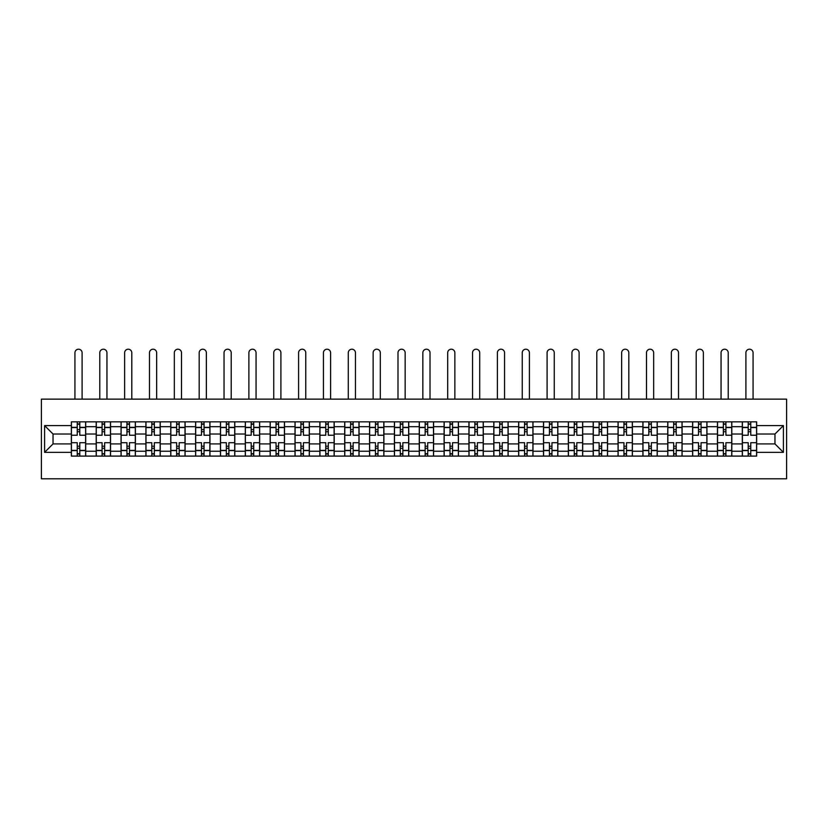 <?xml version="1.0" encoding="UTF-8"?>
<svg xmlns="http://www.w3.org/2000/svg" width="828" height="828" viewBox="0 0 828 828"><rect width="100%" height="100%" fill="white"/><g stroke="black" fill="none" stroke-linecap="round" stroke-linejoin="round"><path stroke-width="1.24" d="M41.4 478.791L786.6 478.791L786.6 399.148L41.4 399.148L41.4 478.791M96.203 456.093L96.203 426.699L85.688 426.699L85.688 456.093M85.688 426.699L85.688 421.845M96.203 426.699L96.203 421.845M110.538 421.845L110.538 456.093M121.054 456.093L121.054 421.845M135.388 421.845L135.388 456.093M145.904 456.093L145.904 421.845M160.239 421.845L160.239 456.093M170.754 456.093L170.754 421.845M185.089 421.845L185.089 456.093M195.605 456.093L195.605 421.845M209.939 421.845L209.939 456.093M220.455 456.093L220.455 421.845M234.79 421.845L234.79 456.093M245.305 456.093L245.305 421.845M259.64 421.845L259.64 456.093M270.156 456.093L270.156 421.845M284.49 421.845L284.49 456.093M295.006 456.093L295.006 421.845M309.341 421.845L309.341 456.093M319.856 456.093L319.856 421.845M334.191 421.845L334.191 456.093M344.707 456.093L344.707 421.845M359.041 421.845L359.041 456.093M369.557 456.093L369.557 421.845M383.892 421.845L383.892 456.093M394.407 456.093L394.407 421.845M408.742 421.845L408.742 456.093M419.258 456.093L419.258 421.845M433.593 421.845L433.593 456.093M444.108 456.093L444.108 421.845M458.443 421.845L458.443 456.093M468.959 456.093L468.959 421.845M483.293 421.845L483.293 456.093M493.809 456.093L493.809 421.845M508.144 421.845L508.144 456.093M518.659 456.093L518.659 421.845M532.994 421.845L532.994 456.093M543.51 456.093L543.51 421.845M557.844 421.845L557.844 456.093M568.36 456.093L568.36 421.845M582.695 421.845L582.695 456.093M593.21 456.093L593.21 421.845M607.545 421.845L607.545 456.093M618.061 456.093L618.061 421.845M632.395 421.845L632.395 456.093M642.911 456.093L642.911 421.845M657.246 421.845L657.246 456.093M667.761 456.093L667.761 421.845M682.096 421.845L682.096 456.093M692.612 456.093L692.612 421.845M706.946 421.845L706.946 456.093M717.462 456.093L717.462 421.845M731.797 421.845L731.797 456.093M742.312 456.093L742.312 421.845M742.312 443.911L731.797 443.911M717.462 443.911L706.946 443.911M692.612 443.911L682.096 443.911M667.761 443.911L657.246 443.911M642.911 443.911L632.395 443.911M618.061 443.911L607.545 443.911M593.21 443.911L582.695 443.911M568.36 443.911L557.844 443.911M543.51 443.911L532.994 443.911M518.659 443.911L508.144 443.911M493.809 443.911L483.293 443.911M468.959 443.911L458.443 443.911M444.108 443.911L433.593 443.911M419.258 443.911L408.742 443.911M394.407 443.911L383.892 443.911M369.557 443.911L359.041 443.911M344.707 443.911L334.191 443.911M319.856 443.911L309.341 443.911M295.006 443.911L284.49 443.911M270.156 443.911L259.64 443.911M245.305 443.911L234.79 443.911M220.455 443.911L209.939 443.911M195.605 443.911L185.089 443.911M170.754 443.911L160.239 443.911M145.904 443.911L135.388 443.911M121.054 443.911L110.538 443.911M96.203 443.911L85.688 443.911M742.312 434.027L731.797 434.027M717.462 434.027L706.946 434.027M692.612 434.027L682.096 434.027M667.761 434.027L657.246 434.027M642.911 434.027L632.395 434.027M618.061 434.027L607.545 434.027M593.21 434.027L582.695 434.027M568.36 434.027L557.844 434.027M543.51 434.027L532.994 434.027M518.659 434.027L508.144 434.027M493.809 434.027L483.293 434.027M468.959 434.027L458.443 434.027M444.108 434.027L433.593 434.027M419.258 434.027L408.742 434.027M394.407 434.027L383.892 434.027M369.557 434.027L359.041 434.027M344.707 434.027L334.191 434.027M319.856 434.027L309.341 434.027M295.006 434.027L284.49 434.027M270.156 434.027L259.64 434.027M245.305 434.027L234.79 434.027M220.455 434.027L209.939 434.027M195.605 434.027L185.089 434.027M170.754 434.027L160.239 434.027M145.904 434.027L135.388 434.027M121.054 434.027L110.538 434.027M96.203 434.027L85.688 434.027M53.033 443.911L71.353 443.911L71.353 434.027L53.033 434.027L53.033 443.911L44.588 452.347L44.588 425.592L71.353 425.592L71.353 434.027M756.647 434.027L756.647 443.911L774.967 443.911L774.967 434.027L756.647 434.027L756.647 421.845L71.353 421.845L71.353 425.592M756.647 425.592L783.412 425.592L783.412 452.347L756.647 452.347L756.647 443.911M71.353 443.911L71.353 456.093L756.647 456.093L756.647 452.347M71.353 452.347L44.588 452.347M79.788 453.703L77.242 453.703M77.242 424.236L79.788 424.236M104.638 453.703L102.092 453.703M102.092 424.236L104.638 424.236M129.489 453.703L126.943 453.703M126.943 424.236L129.489 424.236M154.339 453.703L151.793 453.703M151.793 424.236L154.339 424.236M179.19 453.703L176.643 453.703M176.643 424.236L179.19 424.236M204.04 453.703L201.494 453.703M201.494 424.236L204.04 424.236M228.89 453.703L226.344 453.703M226.344 424.236L228.89 424.236M253.741 453.703L251.194 453.703M251.194 424.236L253.741 424.236M278.591 453.703L276.045 453.703M276.045 424.236L278.591 424.236M303.452 453.703L300.895 453.703M300.895 424.236L303.452 424.236M328.302 453.703L325.746 453.703M325.746 424.236L328.302 424.236M353.152 453.703L350.596 453.703M350.596 424.236L353.152 424.236M378.003 453.703L375.446 453.703M375.446 424.236L378.003 424.236M402.853 453.703L400.297 453.703M400.297 424.236L402.853 424.236M427.703 453.703L425.147 453.703M425.147 424.236L427.703 424.236M452.554 453.703L449.997 453.703M449.997 424.236L452.554 424.236M477.404 453.703L474.848 453.703M474.848 424.236L477.404 424.236M502.254 453.703L499.698 453.703M499.698 424.236L502.254 424.236M527.105 453.703L524.548 453.703M524.548 424.236L527.105 424.236M551.955 453.703L549.409 453.703M549.409 424.236L551.955 424.236M576.805 453.703L574.259 453.703M574.259 424.236L576.805 424.236M601.656 453.703L599.11 453.703M599.11 424.236L601.656 424.236M626.506 453.703L623.96 453.703M623.96 424.236L626.506 424.236M651.357 453.703L648.81 453.703M648.81 424.236L651.357 424.236M676.207 453.703L673.661 453.703M673.661 424.236L676.207 424.236M701.057 453.703L698.511 453.703M698.511 424.236L701.057 424.236M725.908 453.703L723.361 453.703M723.361 424.236L725.908 424.236M750.758 453.703L748.212 453.703M748.212 424.236L750.758 424.236M44.588 425.592L53.033 434.027M774.967 443.911L783.412 452.347M774.967 434.027L783.412 425.592M85.605 456.093L85.605 435.228L79.788 435.228L79.788 421.845M77.242 421.845L77.242 435.228L71.425 435.228L71.425 421.845M82.096 399.148L82.096 352.79A3.581 3.581 0 0 0 78.515 349.209A3.581 3.581 0 0 0 74.934 352.79L74.934 399.148M85.605 435.228L85.605 421.845M71.425 456.093L71.425 442.711L77.242 442.711L77.242 456.093M79.788 456.093L79.788 442.711L85.605 442.711M77.242 431.719L79.788 431.719M71.425 442.711L71.425 435.228M79.788 446.22L77.242 446.22M79.788 454.023L77.242 454.023M77.242 448.29L79.788 448.29M79.788 429.649L77.242 429.649M77.242 423.915L79.788 423.915M110.455 456.093L110.455 435.228L104.638 435.228L104.638 421.845M102.092 421.845L102.092 435.228L96.276 435.228L96.276 421.845M106.947 399.148L106.947 352.79A3.581 3.581 0 0 0 103.365 349.209A3.581 3.581 0 0 0 99.784 352.79L99.784 399.148M110.455 435.228L110.455 421.845M96.276 456.093L96.276 442.711L102.092 442.711L102.092 456.093M104.638 456.093L104.638 442.711L110.455 442.711M102.092 431.719L104.638 431.719M96.276 442.711L96.276 435.228M104.638 446.22L102.092 446.22M104.638 454.023L102.092 454.023M102.092 448.29L104.638 448.29M104.638 429.649L102.092 429.649M102.092 423.915L104.638 423.915M135.306 456.093L135.306 435.228L129.489 435.228L129.489 421.845M126.943 421.845L126.943 435.228L121.126 435.228L121.126 421.845M131.807 399.148L131.807 352.79A3.581 3.581 0 0 0 128.216 349.209A3.581 3.581 0 0 0 124.635 352.79L124.635 399.148M135.306 435.228L135.306 421.845M121.126 456.093L121.126 442.711L126.943 442.711L126.943 456.093M129.489 456.093L129.489 442.711L135.306 442.711M126.943 431.719L129.489 431.719M121.126 442.711L121.126 435.228M129.489 446.22L126.943 446.22M129.489 454.023L126.943 454.023M126.943 448.29L129.489 448.29M129.489 429.649L126.943 429.649M126.943 423.915L129.489 423.915M160.156 456.093L160.156 435.228L154.339 435.228L154.339 421.845M151.793 421.845L151.793 435.228L145.976 435.228L145.976 421.845M156.658 399.148L156.658 352.79A3.581 3.581 0 0 0 153.066 349.209A3.581 3.581 0 0 0 149.485 352.79L149.485 399.148M160.156 435.228L160.156 421.845M145.976 456.093L145.976 442.711L151.793 442.711L151.793 456.093M154.339 456.093L154.339 442.711L160.156 442.711M151.793 431.719L154.339 431.719M145.976 442.711L145.976 435.228M154.339 446.22L151.793 446.22M154.339 454.023L151.793 454.023M151.793 448.29L154.339 448.29M154.339 429.649L151.793 429.649M151.793 423.915L154.339 423.915M185.006 456.093L185.006 435.228L179.19 435.228L179.19 421.845M176.643 421.845L176.643 435.228L170.827 435.228L170.827 421.845M181.508 399.148L181.508 352.79A3.581 3.581 0 0 0 177.916 349.209A3.581 3.581 0 0 0 174.335 352.79L174.335 399.148M185.006 435.228L185.006 421.845M170.827 456.093L170.827 442.711L176.643 442.711L176.643 456.093M179.19 456.093L179.19 442.711L185.006 442.711M176.643 431.719L179.19 431.719M170.827 442.711L170.827 435.228M179.19 446.22L176.643 446.22M179.19 454.023L176.643 454.023M176.643 448.29L179.19 448.29M179.19 429.649L176.643 429.649M176.643 423.915L179.19 423.915M209.857 456.093L209.857 435.228L204.04 435.228L204.04 421.845M201.494 421.845L201.494 435.228L195.677 435.228L195.677 421.845M206.358 399.148L206.358 352.79A3.581 3.581 0 0 0 202.767 349.209A3.581 3.581 0 0 0 199.186 352.79L199.186 399.148M209.857 435.228L209.857 421.845M195.677 456.093L195.677 442.711L201.494 442.711L201.494 456.093M204.04 456.093L204.04 442.711L209.857 442.711M201.494 431.719L204.04 431.719M195.677 442.711L195.677 435.228M204.04 446.22L201.494 446.22M204.04 454.023L201.494 454.023M201.494 448.29L204.04 448.29M204.04 429.649L201.494 429.649M201.494 423.915L204.04 423.915M234.707 456.093L234.707 435.228L228.89 435.228L228.89 421.845M226.344 421.845L226.344 435.228L220.527 435.228L220.527 421.845M231.209 399.148L231.209 352.79A3.581 3.581 0 0 0 227.617 349.209A3.581 3.581 0 0 0 224.036 352.79L224.036 399.148M234.707 435.228L234.707 421.845M220.527 456.093L220.527 442.711L226.344 442.711L226.344 456.093M228.89 456.093L228.89 442.711L234.707 442.711M226.344 431.719L228.89 431.719M220.527 442.711L220.527 435.228M228.89 446.22L226.344 446.22M228.89 454.023L226.344 454.023M226.344 448.29L228.89 448.29M228.89 429.649L226.344 429.649M226.344 423.915L228.89 423.915M259.557 456.093L259.557 435.228L253.741 435.228L253.741 421.845M251.194 421.845L251.194 435.228L245.378 435.228L245.378 421.845M256.059 399.148L256.059 352.79A3.581 3.581 0 0 0 252.468 349.209A3.581 3.581 0 0 0 248.886 352.79L248.886 399.148M259.557 435.228L259.557 421.845M245.378 456.093L245.378 442.711L251.194 442.711L251.194 456.093M253.741 456.093L253.741 442.711L259.557 442.711M251.194 431.719L253.741 431.719M245.378 442.711L245.378 435.228M253.741 446.22L251.194 446.22M253.741 454.023L251.194 454.023M251.194 448.29L253.741 448.29M253.741 429.649L251.194 429.649M251.194 423.915L253.741 423.915M284.408 456.093L284.408 435.228L278.591 435.228L278.591 421.845M276.045 421.845L276.045 435.228L270.228 435.228L270.228 421.845M280.909 399.148L280.909 352.79A3.581 3.581 0 0 0 277.318 349.209A3.581 3.581 0 0 0 273.737 352.79L273.737 399.148M284.408 435.228L284.408 421.845M270.228 456.093L270.228 442.711L276.045 442.711L276.045 456.093M278.591 456.093L278.591 442.711L284.408 442.711M276.045 431.719L278.591 431.719M270.228 442.711L270.228 435.228M278.591 446.22L276.045 446.22M278.591 454.023L276.045 454.023M276.045 448.29L278.591 448.29M278.591 429.649L276.045 429.649M276.045 423.915L278.591 423.915M309.258 456.093L309.258 435.228L303.452 435.228L303.452 421.845M300.895 421.845L300.895 435.228L295.079 435.228L295.079 421.845M305.76 399.148L305.76 352.79A3.581 3.581 0 0 0 302.168 349.209A3.581 3.581 0 0 0 298.587 352.79L298.587 399.148M309.258 435.228L309.258 421.845M295.079 456.093L295.079 442.711L300.895 442.711L300.895 456.093M303.452 456.093L303.452 442.711L309.258 442.711M300.895 431.719L303.452 431.719M295.079 442.711L295.079 435.228M303.452 446.22L300.895 446.22M303.452 454.023L300.895 454.023M300.895 448.29L303.452 448.29M303.452 429.649L300.895 429.649M300.895 423.915L303.452 423.915M334.108 456.093L334.108 435.228L328.302 435.228L328.302 421.845M325.746 421.845L325.746 435.228L319.939 435.228L319.939 421.845M330.61 399.148L330.61 352.79A3.581 3.581 0 0 0 327.019 349.209A3.581 3.581 0 0 0 323.438 352.79L323.438 399.148M334.108 435.228L334.108 421.845M319.939 456.093L319.939 442.711L325.746 442.711L325.746 456.093M328.302 456.093L328.302 442.711L334.108 442.711M325.746 431.719L328.302 431.719M319.939 442.711L319.939 435.228M328.302 446.22L325.746 446.22M328.302 454.023L325.746 454.023M325.746 448.29L328.302 448.29M328.302 429.649L325.746 429.649M325.746 423.915L328.302 423.915M358.959 456.093L358.959 435.228L353.152 435.228L353.152 421.845M350.596 421.845L350.596 435.228L344.79 435.228L344.79 421.845M355.46 399.148L355.46 352.79A3.581 3.581 0 0 0 351.869 349.209A3.581 3.581 0 0 0 348.288 352.79L348.288 399.148M358.959 435.228L358.959 421.845M344.79 456.093L344.79 442.711L350.596 442.711L350.596 456.093M353.152 456.093L353.152 442.711L358.959 442.711M350.596 431.719L353.152 431.719M344.79 442.711L344.79 435.228M353.152 446.22L350.596 446.22M353.152 454.023L350.596 454.023M350.596 448.29L353.152 448.29M353.152 429.649L350.596 429.649M350.596 423.915L353.152 423.915M383.809 456.093L383.809 435.228L378.003 435.228L378.003 421.845M375.446 421.845L375.446 435.228L369.64 435.228L369.64 421.845M380.311 399.148L380.311 352.79A3.581 3.581 0 0 0 376.719 349.209A3.581 3.581 0 0 0 373.138 352.79L373.138 399.148M383.809 435.228L383.809 421.845M369.64 456.093L369.64 442.711L375.446 442.711L375.446 456.093M378.003 456.093L378.003 442.711L383.809 442.711M375.446 431.719L378.003 431.719M369.64 442.711L369.64 435.228M378.003 446.22L375.446 446.22M378.003 454.023L375.446 454.023M375.446 448.29L378.003 448.29M378.003 429.649L375.446 429.649M375.446 423.915L378.003 423.915M408.659 456.093L408.659 435.228L402.853 435.228L402.853 421.845M400.297 421.845L400.297 435.228L394.49 435.228L394.49 421.845M405.161 399.148L405.161 352.79A3.581 3.581 0 0 0 401.57 349.209A3.581 3.581 0 0 0 397.989 352.79L397.989 399.148M408.659 435.228L408.659 421.845M394.49 456.093L394.49 442.711L400.297 442.711L400.297 456.093M402.853 456.093L402.853 442.711L408.659 442.711M400.297 431.719L402.853 431.719M394.49 442.711L394.49 435.228M402.853 446.22L400.297 446.22M402.853 454.023L400.297 454.023M400.297 448.29L402.853 448.29M402.853 429.649L400.297 429.649M400.297 423.915L402.853 423.915M433.51 456.093L433.51 435.228L427.703 435.228L427.703 421.845M425.147 421.845L425.147 435.228L419.341 435.228L419.341 421.845M430.011 399.148L430.011 352.79A3.581 3.581 0 0 0 426.43 349.209A3.581 3.581 0 0 0 422.839 352.79L422.839 399.148M433.51 435.228L433.51 421.845M419.341 456.093L419.341 442.711L425.147 442.711L425.147 456.093M427.703 456.093L427.703 442.711L433.51 442.711M425.147 431.719L427.703 431.719M419.341 442.711L419.341 435.228M427.703 446.22L425.147 446.22M427.703 454.023L425.147 454.023M425.147 448.29L427.703 448.29M427.703 429.649L425.147 429.649M425.147 423.915L427.703 423.915M458.36 456.093L458.36 435.228L452.554 435.228L452.554 421.845M449.997 421.845L449.997 435.228L444.191 435.228L444.191 421.845M454.862 399.148L454.862 352.79A3.581 3.581 0 0 0 451.281 349.209A3.581 3.581 0 0 0 447.689 352.79L447.689 399.148M458.36 435.228L458.36 421.845M444.191 456.093L444.191 442.711L449.997 442.711L449.997 456.093M452.554 456.093L452.554 442.711L458.36 442.711M449.997 431.719L452.554 431.719M444.191 442.711L444.191 435.228M452.554 446.22L449.997 446.22M452.554 454.023L449.997 454.023M449.997 448.29L452.554 448.29M452.554 429.649L449.997 429.649M449.997 423.915L452.554 423.915M483.21 456.093L483.21 435.228L477.404 435.228L477.404 421.845M474.848 421.845L474.848 435.228L469.041 435.228L469.041 421.845M479.712 399.148L479.712 352.79A3.581 3.581 0 0 0 476.131 349.209A3.581 3.581 0 0 0 472.54 352.79L472.54 399.148M483.21 435.228L483.21 421.845M469.041 456.093L469.041 442.711L474.848 442.711L474.848 456.093M477.404 456.093L477.404 442.711L483.21 442.711M474.848 431.719L477.404 431.719M469.041 442.711L469.041 435.228M477.404 446.22L474.848 446.22M477.404 454.023L474.848 454.023M474.848 448.29L477.404 448.29M477.404 429.649L474.848 429.649M474.848 423.915L477.404 423.915M508.061 456.093L508.061 435.228L502.254 435.228L502.254 421.845M499.698 421.845L499.698 435.228L493.892 435.228L493.892 421.845M504.562 399.148L504.562 352.79A3.581 3.581 0 0 0 500.981 349.209A3.581 3.581 0 0 0 497.39 352.79L497.39 399.148M508.061 435.228L508.061 421.845M493.892 456.093L493.892 442.711L499.698 442.711L499.698 456.093M502.254 456.093L502.254 442.711L508.061 442.711M499.698 431.719L502.254 431.719M493.892 442.711L493.892 435.228M502.254 446.22L499.698 446.22M502.254 454.023L499.698 454.023M499.698 448.29L502.254 448.29M502.254 429.649L499.698 429.649M499.698 423.915L502.254 423.915M532.921 456.093L532.921 435.228L527.105 435.228L527.105 421.845M524.548 421.845L524.548 435.228L518.742 435.228L518.742 421.845M529.413 399.148L529.413 352.79A3.581 3.581 0 0 0 525.832 349.209A3.581 3.581 0 0 0 522.24 352.79L522.24 399.148M532.921 435.228L532.921 421.845M518.742 456.093L518.742 442.711L524.548 442.711L524.548 456.093M527.105 456.093L527.105 442.711L532.921 442.711M524.548 431.719L527.105 431.719M518.742 442.711L518.742 435.228M527.105 446.22L524.548 446.22M527.105 454.023L524.548 454.023M524.548 448.29L527.105 448.29M527.105 429.649L524.548 429.649M524.548 423.915L527.105 423.915M557.772 456.093L557.772 435.228L551.955 435.228L551.955 421.845M549.409 421.845L549.409 435.228L543.592 435.228L543.592 421.845M554.263 399.148L554.263 352.79A3.581 3.581 0 0 0 550.682 349.209A3.581 3.581 0 0 0 547.091 352.79L547.091 399.148M557.772 435.228L557.772 421.845M543.592 456.093L543.592 442.711L549.409 442.711L549.409 456.093M551.955 456.093L551.955 442.711L557.772 442.711M549.409 431.719L551.955 431.719M543.592 442.711L543.592 435.228M551.955 446.22L549.409 446.22M551.955 454.023L549.409 454.023M549.409 448.29L551.955 448.29M551.955 429.649L549.409 429.649M549.409 423.915L551.955 423.915M582.622 456.093L582.622 435.228L576.805 435.228L576.805 421.845M574.259 421.845L574.259 435.228L568.443 435.228L568.443 421.845M579.114 399.148L579.114 352.79A3.581 3.581 0 0 0 575.532 349.209A3.581 3.581 0 0 0 571.941 352.79L571.941 399.148M582.622 435.228L582.622 421.845M568.443 456.093L568.443 442.711L574.259 442.711L574.259 456.093M576.805 456.093L576.805 442.711L582.622 442.711M574.259 431.719L576.805 431.719M568.443 442.711L568.443 435.228M576.805 446.22L574.259 446.22M576.805 454.023L574.259 454.023M574.259 448.29L576.805 448.29M576.805 429.649L574.259 429.649M574.259 423.915L576.805 423.915M607.473 456.093L607.473 435.228L601.656 435.228L601.656 421.845M599.11 421.845L599.11 435.228L593.293 435.228L593.293 421.845M603.964 399.148L603.964 352.79A3.581 3.581 0 0 0 600.383 349.209A3.581 3.581 0 0 0 596.791 352.79L596.791 399.148M607.473 435.228L607.473 421.845M593.293 456.093L593.293 442.711L599.11 442.711L599.11 456.093M601.656 456.093L601.656 442.711L607.473 442.711M599.11 431.719L601.656 431.719M593.293 442.711L593.293 435.228M601.656 446.22L599.11 446.22M601.656 454.023L599.11 454.023M599.11 448.29L601.656 448.29M601.656 429.649L599.11 429.649M599.11 423.915L601.656 423.915M632.323 456.093L632.323 435.228L626.506 435.228L626.506 421.845M623.96 421.845L623.96 435.228L618.143 435.228L618.143 421.845M628.814 399.148L628.814 352.79A3.581 3.581 0 0 0 625.233 349.209A3.581 3.581 0 0 0 621.642 352.79L621.642 399.148M632.323 435.228L632.323 421.845M618.143 456.093L618.143 442.711L623.96 442.711L623.96 456.093M626.506 456.093L626.506 442.711L632.323 442.711M623.96 431.719L626.506 431.719M618.143 442.711L618.143 435.228M626.506 446.22L623.96 446.22M626.506 454.023L623.96 454.023M623.96 448.29L626.506 448.29M626.506 429.649L623.96 429.649M623.96 423.915L626.506 423.915M657.173 456.093L657.173 435.228L651.357 435.228L651.357 421.845M648.81 421.845L648.81 435.228L642.994 435.228L642.994 421.845M653.665 399.148L653.665 352.79A3.581 3.581 0 0 0 650.083 349.209A3.581 3.581 0 0 0 646.492 352.79L646.492 399.148M657.173 435.228L657.173 421.845M642.994 456.093L642.994 442.711L648.81 442.711L648.81 456.093M651.357 456.093L651.357 442.711L657.173 442.711M648.81 431.719L651.357 431.719M642.994 442.711L642.994 435.228M651.357 446.22L648.81 446.22M651.357 454.023L648.81 454.023M648.81 448.29L651.357 448.29M651.357 429.649L648.81 429.649M648.81 423.915L651.357 423.915M682.024 456.093L682.024 435.228L676.207 435.228L676.207 421.845M673.661 421.845L673.661 435.228L667.844 435.228L667.844 421.845M678.515 399.148L678.515 352.79A3.581 3.581 0 0 0 674.934 349.209A3.581 3.581 0 0 0 671.342 352.79L671.342 399.148M682.024 435.228L682.024 421.845M667.844 456.093L667.844 442.711L673.661 442.711L673.661 456.093M676.207 456.093L676.207 442.711L682.024 442.711M673.661 431.719L676.207 431.719M667.844 442.711L667.844 435.228M676.207 446.22L673.661 446.22M676.207 454.023L673.661 454.023M673.661 448.29L676.207 448.29M676.207 429.649L673.661 429.649M673.661 423.915L676.207 423.915M706.874 456.093L706.874 435.228L701.057 435.228L701.057 421.845M698.511 421.845L698.511 435.228L692.694 435.228L692.694 421.845M703.365 399.148L703.365 352.79A3.581 3.581 0 0 0 699.784 349.209A3.581 3.581 0 0 0 696.193 352.79L696.193 399.148M706.874 435.228L706.874 421.845M692.694 456.093L692.694 442.711L698.511 442.711L698.511 456.093M701.057 456.093L701.057 442.711L706.874 442.711M698.511 431.719L701.057 431.719M692.694 442.711L692.694 435.228M701.057 446.22L698.511 446.22M701.057 454.023L698.511 454.023M698.511 448.29L701.057 448.29M701.057 429.649L698.511 429.649M698.511 423.915L701.057 423.915M731.724 456.093L731.724 435.228L725.908 435.228L725.908 421.845M723.361 421.845L723.361 435.228L717.545 435.228L717.545 421.845M728.216 399.148L728.216 352.79A3.581 3.581 0 0 0 724.635 349.209A3.581 3.581 0 0 0 721.053 352.79L721.053 399.148M731.724 435.228L731.724 421.845M717.545 456.093L717.545 442.711L723.361 442.711L723.361 456.093M725.908 456.093L725.908 442.711L731.724 442.711M723.361 431.719L725.908 431.719M717.545 442.711L717.545 435.228M725.908 446.22L723.361 446.22M725.908 454.023L723.361 454.023M723.361 448.29L725.908 448.29M725.908 429.649L723.361 429.649M723.361 423.915L725.908 423.915M756.575 456.093L756.575 435.228L750.758 435.228L750.758 421.845M748.212 421.845L748.212 435.228L742.395 435.228L742.395 421.845M753.066 399.148L753.066 352.79A3.581 3.581 0 0 0 749.485 349.209A3.581 3.581 0 0 0 745.904 352.79L745.904 399.148M756.575 435.228L756.575 421.845M742.395 456.093L742.395 442.711L748.212 442.711L748.212 456.093M750.758 456.093L750.758 442.711L756.575 442.711M748.212 431.719L750.758 431.719M742.395 442.711L742.395 435.228M750.758 446.22L748.212 446.22M750.758 454.023L748.212 454.023M748.212 448.29L750.758 448.29M750.758 429.649L748.212 429.649M748.212 423.915L750.758 423.915M717.462 426.699L706.946 426.699M692.612 426.699L682.096 426.699M667.761 426.699L657.246 426.699M642.911 426.699L632.395 426.699M618.061 426.699L607.545 426.699M593.21 426.699L582.695 426.699M568.36 426.699L557.844 426.699M543.51 426.699L532.994 426.699M518.659 426.699L508.144 426.699M493.809 426.699L483.293 426.699M468.959 426.699L458.443 426.699M444.108 426.699L433.593 426.699M419.258 426.699L408.742 426.699M394.407 426.699L383.892 426.699M369.557 426.699L359.041 426.699M344.707 426.699L334.191 426.699M319.856 426.699L309.341 426.699M295.006 426.699L284.49 426.699M270.156 426.699L259.64 426.699M245.305 426.699L234.79 426.699M220.455 426.699L209.939 426.699M195.605 426.699L185.089 426.699M170.754 426.699L160.239 426.699M145.904 426.699L135.388 426.699M121.054 426.699L110.538 426.699M742.312 426.699L731.797 426.699M717.462 451.239L706.946 451.239M692.612 451.239L682.096 451.239M667.761 451.239L657.246 451.239M642.911 451.239L632.395 451.239M618.061 451.239L607.545 451.239M593.21 451.239L582.695 451.239M568.36 451.239L557.844 451.239M543.51 451.239L532.994 451.239M518.659 451.239L508.144 451.239M493.809 451.239L483.293 451.239M468.959 451.239L458.443 451.239M444.108 451.239L433.593 451.239M419.258 451.239L408.742 451.239M394.407 451.239L383.892 451.239M369.557 451.239L359.041 451.239M344.707 451.239L334.191 451.239M319.856 451.239L309.341 451.239M295.006 451.239L284.49 451.239M270.156 451.239L259.64 451.239M245.305 451.239L234.79 451.239M220.455 451.239L209.939 451.239M195.605 451.239L185.089 451.239M170.754 451.239L160.239 451.239M145.904 451.239L135.388 451.239M121.054 451.239L110.538 451.239M96.203 451.239L85.688 451.239M742.312 451.239L731.797 451.239M85.605 427.341L79.788 427.341M77.242 427.341L71.425 427.341M77.242 427.558L71.425 427.558M77.242 450.391L71.425 450.391M77.242 450.598L71.425 450.598M85.605 450.598L79.788 450.598M85.605 427.558L79.788 427.558M85.605 450.391L79.788 450.391M110.455 427.341L104.638 427.341M102.092 427.341L96.276 427.341M102.092 427.558L96.276 427.558M102.092 450.391L96.276 450.391M102.092 450.598L96.276 450.598M110.455 450.598L104.638 450.598M110.455 427.558L104.638 427.558M110.455 450.391L104.638 450.391M135.306 427.341L129.489 427.341M126.943 427.341L121.126 427.341M126.943 427.558L121.126 427.558M126.943 450.391L121.126 450.391M126.943 450.598L121.126 450.598M135.306 450.598L129.489 450.598M135.306 427.558L129.489 427.558M135.306 450.391L129.489 450.391M160.156 427.341L154.339 427.341M151.793 427.341L145.976 427.341M151.793 427.558L145.976 427.558M151.793 450.391L145.976 450.391M151.793 450.598L145.976 450.598M160.156 450.598L154.339 450.598M160.156 427.558L154.339 427.558M160.156 450.391L154.339 450.391M185.006 427.341L179.19 427.341M176.643 427.341L170.827 427.341M176.643 427.558L170.827 427.558M176.643 450.391L170.827 450.391M176.643 450.598L170.827 450.598M185.006 450.598L179.19 450.598M185.006 427.558L179.19 427.558M185.006 450.391L179.19 450.391M209.857 427.341L204.04 427.341M201.494 427.341L195.677 427.341M201.494 427.558L195.677 427.558M201.494 450.391L195.677 450.391M201.494 450.598L195.677 450.598M209.857 450.598L204.04 450.598M209.857 427.558L204.04 427.558M209.857 450.391L204.04 450.391M234.707 427.341L228.89 427.341M226.344 427.341L220.527 427.341M226.344 427.558L220.527 427.558M226.344 450.391L220.527 450.391M226.344 450.598L220.527 450.598M234.707 450.598L228.89 450.598M234.707 427.558L228.89 427.558M234.707 450.391L228.89 450.391M259.557 427.341L253.741 427.341M251.194 427.341L245.378 427.341M251.194 427.558L245.378 427.558M251.194 450.391L245.378 450.391M251.194 450.598L245.378 450.598M259.557 450.598L253.741 450.598M259.557 427.558L253.741 427.558M259.557 450.391L253.741 450.391M284.408 427.341L278.591 427.341M276.045 427.341L270.228 427.341M276.045 427.558L270.228 427.558M276.045 450.391L270.228 450.391M276.045 450.598L270.228 450.598M284.408 450.598L278.591 450.598M284.408 427.558L278.591 427.558M284.408 450.391L278.591 450.391M309.258 427.341L303.452 427.341M300.895 427.341L295.079 427.341M300.895 427.558L295.079 427.558M300.895 450.391L295.079 450.391M300.895 450.598L295.079 450.598M309.258 450.598L303.452 450.598M309.258 427.558L303.452 427.558M309.258 450.391L303.452 450.391M334.108 427.341L328.302 427.341M325.746 427.341L319.939 427.341M325.746 427.558L319.939 427.558M325.746 450.391L319.939 450.391M325.746 450.598L319.939 450.598M334.108 450.598L328.302 450.598M334.108 427.558L328.302 427.558M334.108 450.391L328.302 450.391M358.959 427.341L353.152 427.341M350.596 427.341L344.79 427.341M350.596 427.558L344.79 427.558M350.596 450.391L344.79 450.391M350.596 450.598L344.79 450.598M358.959 450.598L353.152 450.598M358.959 427.558L353.152 427.558M358.959 450.391L353.152 450.391M383.809 427.341L378.003 427.341M375.446 427.341L369.64 427.341M375.446 427.558L369.64 427.558M375.446 450.391L369.64 450.391M375.446 450.598L369.64 450.598M383.809 450.598L378.003 450.598M383.809 427.558L378.003 427.558M383.809 450.391L378.003 450.391M408.659 427.341L402.853 427.341M400.297 427.341L394.49 427.341M400.297 427.558L394.49 427.558M400.297 450.391L394.49 450.391M400.297 450.598L394.49 450.598M408.659 450.598L402.853 450.598M408.659 427.558L402.853 427.558M408.659 450.391L402.853 450.391M433.51 427.341L427.703 427.341M425.147 427.341L419.341 427.341M425.147 427.558L419.341 427.558M425.147 450.391L419.341 450.391M425.147 450.598L419.341 450.598M433.51 450.598L427.703 450.598M433.51 427.558L427.703 427.558M433.51 450.391L427.703 450.391M458.36 427.341L452.554 427.341M449.997 427.341L444.191 427.341M449.997 427.558L444.191 427.558M449.997 450.391L444.191 450.391M449.997 450.598L444.191 450.598M458.36 450.598L452.554 450.598M458.36 427.558L452.554 427.558M458.36 450.391L452.554 450.391M483.21 427.341L477.404 427.341M474.848 427.341L469.041 427.341M474.848 427.558L469.041 427.558M474.848 450.391L469.041 450.391M474.848 450.598L469.041 450.598M483.21 450.598L477.404 450.598M483.21 427.558L477.404 427.558M483.21 450.391L477.404 450.391M508.061 427.341L502.254 427.341M499.698 427.341L493.892 427.341M499.698 427.558L493.892 427.558M499.698 450.391L493.892 450.391M499.698 450.598L493.892 450.598M508.061 450.598L502.254 450.598M508.061 427.558L502.254 427.558M508.061 450.391L502.254 450.391M532.921 427.341L527.105 427.341M524.548 427.341L518.742 427.341M524.548 427.558L518.742 427.558M524.548 450.391L518.742 450.391M524.548 450.598L518.742 450.598M532.921 450.598L527.105 450.598M532.921 427.558L527.105 427.558M532.921 450.391L527.105 450.391M557.772 427.341L551.955 427.341M549.409 427.341L543.592 427.341M549.409 427.558L543.592 427.558M549.409 450.391L543.592 450.391M549.409 450.598L543.592 450.598M557.772 450.598L551.955 450.598M557.772 427.558L551.955 427.558M557.772 450.391L551.955 450.391M582.622 427.341L576.805 427.341M574.259 427.341L568.443 427.341M574.259 427.558L568.443 427.558M574.259 450.391L568.443 450.391M574.259 450.598L568.443 450.598M582.622 450.598L576.805 450.598M582.622 427.558L576.805 427.558M582.622 450.391L576.805 450.391M607.473 427.341L601.656 427.341M599.11 427.341L593.293 427.341M599.11 427.558L593.293 427.558M599.11 450.391L593.293 450.391M599.11 450.598L593.293 450.598M607.473 450.598L601.656 450.598M607.473 427.558L601.656 427.558M607.473 450.391L601.656 450.391M632.323 427.341L626.506 427.341M623.96 427.341L618.143 427.341M623.96 427.558L618.143 427.558M623.96 450.391L618.143 450.391M623.96 450.598L618.143 450.598M632.323 450.598L626.506 450.598M632.323 427.558L626.506 427.558M632.323 450.391L626.506 450.391M657.173 427.341L651.357 427.341M648.81 427.341L642.994 427.341M648.81 427.558L642.994 427.558M648.81 450.391L642.994 450.391M648.81 450.598L642.994 450.598M657.173 450.598L651.357 450.598M657.173 427.558L651.357 427.558M657.173 450.391L651.357 450.391M682.024 427.341L676.207 427.341M673.661 427.341L667.844 427.341M673.661 427.558L667.844 427.558M673.661 450.391L667.844 450.391M673.661 450.598L667.844 450.598M682.024 450.598L676.207 450.598M682.024 427.558L676.207 427.558M682.024 450.391L676.207 450.391M706.874 427.341L701.057 427.341M698.511 427.341L692.694 427.341M698.511 427.558L692.694 427.558M698.511 450.391L692.694 450.391M698.511 450.598L692.694 450.598M706.874 450.598L701.057 450.598M706.874 427.558L701.057 427.558M706.874 450.391L701.057 450.391M731.724 427.341L725.908 427.341M723.361 427.341L717.545 427.341M723.361 427.558L717.545 427.558M723.361 450.391L717.545 450.391M723.361 450.598L717.545 450.598M731.724 450.598L725.908 450.598M731.724 427.558L725.908 427.558M731.724 450.391L725.908 450.391M756.575 427.341L750.758 427.341M748.212 427.341L742.395 427.341M748.212 427.558L742.395 427.558M748.212 450.391L742.395 450.391M748.212 450.598L742.395 450.598M756.575 450.598L750.758 450.598M756.575 427.558L750.758 427.558M756.575 450.391L750.758 450.391"/></g></svg>
